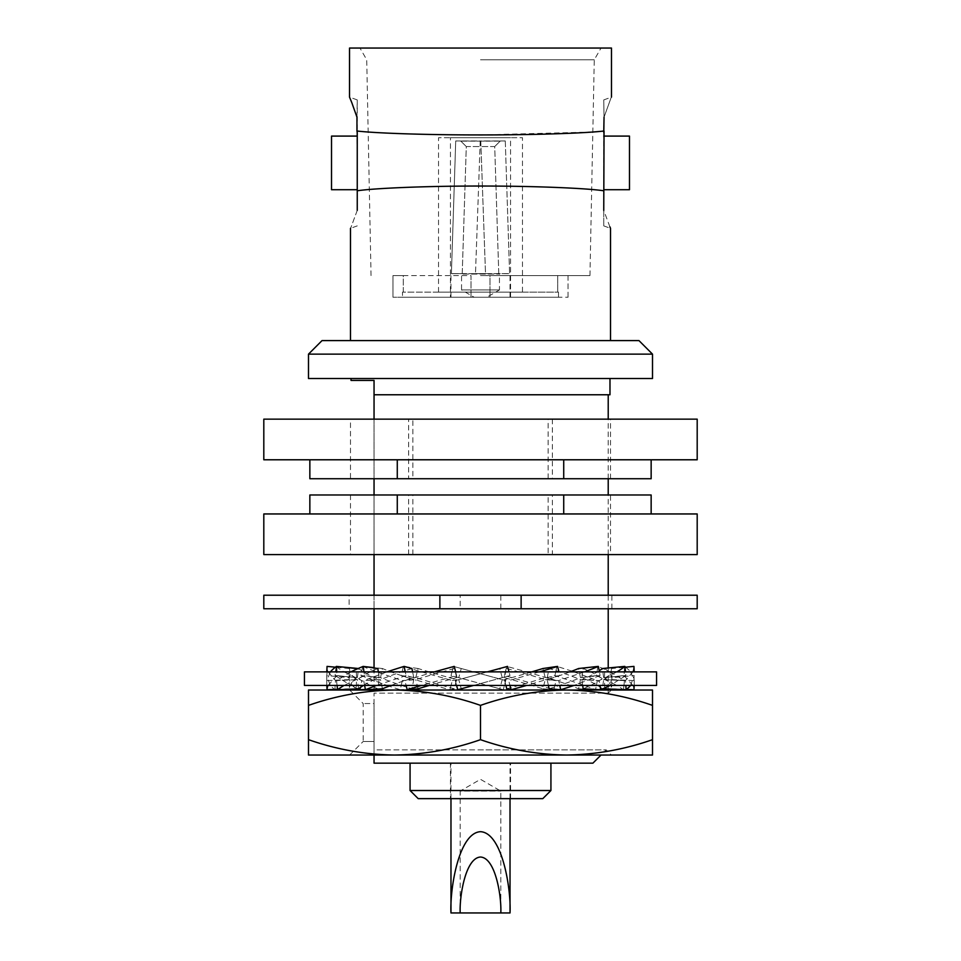 <?xml version="1.0" encoding="UTF-8"?>
<svg xmlns="http://www.w3.org/2000/svg" width="961" height="961" viewBox="0 0 961 961"><rect width="100%" height="100%" fill="white"/><g stroke="black" fill="none" stroke-linecap="round" stroke-linejoin="round"><path stroke-width="0.72" stroke-dasharray="4.8 3.6" d="M330.452 685.433L326.776 685.433L326.776 676.316L330.392 685.433A153.856 39.725 -177.3 0 0 334.524 689.433M326.8 685.109L326.788 680.592L330.452 671.883L326.776 671.883L634.224 671.883L330.452 671.883M349.047 677.661L349.48 668.52A131.369 33.923 -177.3 0 0 356.591 679.643L356.159 688.797A131.369 33.923 -177.3 0 1 349.047 677.661L326.8 675.559L327.088 671.883M326.8 675.559L326.776 676.316M304.433 685.433L656.567 685.433M406.095 685.433L327.088 685.433M412.173 685.433L634.224 685.433L633.912 671.883M633.912 685.433L632.987 685.433A153.856 39.725 -177.3 0 1 633.984 689.746M623.377 689.626L624.001 685.109L621.359 685.433L632.987 685.433M621.359 685.433L616.974 685.433A153.856 34.932 -172.3 0 1 623.365 689.746M591.796 685.433L584.492 685.433A153.856 25.935 -168.2 0 1 595.52 689.746L596.493 685.109L591.796 685.433L616.974 685.433M547.193 677.661L549.091 668.52A131.369 22.139 -168.2 0 1 580.48 679.643L578.57 688.797A131.369 22.139 -168.2 0 0 547.193 677.661L554.905 675.559L584.492 685.433L539.481 685.433A153.856 13.802 -165.7 0 1 553.8 689.746L554.99 685.109L548.827 685.433M497.606 685.433L487.347 685.433L503.252 689.746L504.501 685.109L497.606 685.433L539.457 685.433L504.417 675.559L505.294 672.099L516.67 671.883M444.33 685.433L434.384 685.433A153.856 13.802 -165.7 0 0 449.94 689.746L451.129 685.109L444.33 685.433L487.347 685.433L451.033 675.559L451.91 672.099L463.394 671.883M395.403 685.433L386.995 685.433A153.856 25.935 -168.2 0 0 400.329 689.746L401.29 685.109L395.403 685.433L434.384 685.433M360.375 689.746L361.012 685.109L356.759 685.433L386.995 685.433M356.759 685.433L350.873 685.433A153.856 34.932 -172.3 0 0 358.189 688.821M334.921 689.746L335.137 685.109L333.023 685.433L350.873 685.433M333.023 685.433L330.392 685.433M304.433 671.883L656.567 671.883M429.231 685.433A131.369 11.784 165.7 0 1 456.571 677.661L456.583 675.559L421.543 685.433M456.583 685.433L463.394 685.433M456.499 685.109L455.298 680.592L487.347 671.883M456.583 675.559L455.706 672.099L444.33 671.883M434.408 671.883L404.953 680.592L406.01 685.109M390.983 685.433A131.369 22.139 168.2 0 1 413.807 677.661L406.095 675.559L405.314 672.099L395.403 671.883M406.095 675.559L376.544 685.433M387.031 671.883L363.726 680.592L364.507 685.109L369.204 685.433M363.534 685.433A131.369 29.827 172.3 0 1 379.09 677.661L364.579 675.559L363.991 672.099L356.759 671.883M364.579 675.559L344.086 685.433M350.933 671.883L336.578 680.592L336.999 685.109L339.641 685.433M356.159 668.52A131.369 33.923 177.3 0 0 349.047 679.643L349.48 688.797A131.369 33.923 177.3 0 1 356.591 677.661L337.035 675.559L336.722 672.099L333.023 671.883M337.035 675.559L328.073 685.433M328.073 671.883L335.533 680.592L335.137 685.109M357.36 677.661L358.597 668.52A131.369 29.827 -172.3 0 0 379.09 679.643L377.841 688.797A131.369 29.827 -172.3 0 1 357.36 677.661L335.113 675.559L335.401 672.099L339.641 671.883M335.113 675.559L350.933 685.433M344.086 671.883L361.78 680.592L361.012 685.109M380.52 677.661L382.43 668.52A131.369 22.139 -168.2 0 0 413.807 679.643L411.909 688.797A131.369 22.139 -168.2 0 1 380.52 677.661L360.952 675.559L361.516 672.099L369.204 671.883M360.952 675.559L387.031 685.433M362.693 666.393A153.856 25.935 -168.2 0 0 376.508 671.883L402.335 680.592L401.29 685.109M415.741 677.661L418.083 668.52A131.369 11.784 -165.7 0 0 456.571 679.643L454.241 688.797A131.369 11.784 -165.7 0 1 415.741 677.661L401.205 675.559L401.974 672.099L412.173 671.883M401.205 675.559L434.408 685.433M401.974 672.099L403.428 666.393A153.856 13.802 -165.7 0 0 421.519 671.883L452.319 680.592L451.129 685.109M451.91 672.099L453.46 666.393L505.702 680.592L504.501 685.109M526.592 671.883L556.047 680.592L554.99 685.109M554.905 675.559L555.686 672.099L565.597 671.883M573.969 671.883L597.274 680.592L596.493 685.109M581.91 677.661L583.159 668.52A131.369 29.827 -172.3 0 1 603.64 679.643L602.403 688.797A131.369 29.827 -172.3 0 0 581.91 677.661L596.421 675.559L597.009 672.099L604.241 671.883M596.421 675.559L616.914 685.433M610.067 671.883L624.422 680.592L624.001 685.109M604.409 677.661L604.841 668.52A131.369 33.923 -177.3 0 1 611.953 679.643L611.52 688.797A131.369 33.923 -177.3 0 0 604.409 677.661L623.965 675.559L624.278 672.099L627.977 671.883M623.965 675.559L632.927 685.433M630.548 671.883L634.212 680.592L634.2 685.109M604.841 688.797A131.369 33.923 177.3 0 0 611.953 677.661L634.2 675.559L630.548 685.433M632.927 671.883L625.467 680.592L625.863 685.109L627.977 685.433M583.159 688.797A131.369 29.827 172.3 0 0 603.64 677.661L625.887 675.559L625.599 672.099L621.359 671.883M625.887 675.559L610.067 685.433M616.914 671.883L599.22 680.592L599.988 685.109L604.241 685.433M549.091 688.797A131.369 22.139 168.2 0 0 580.48 677.661L600.048 675.559L599.484 672.099L591.796 671.883M600.048 675.559L573.969 685.433M584.456 671.883L558.665 680.592L559.71 685.109L565.597 685.433M506.759 688.797A131.369 11.784 165.7 0 0 545.259 677.661L559.795 675.559L559.026 672.099L548.827 671.883M559.795 675.559L526.592 685.433M539.457 671.883L508.681 680.592L509.871 685.109L516.67 685.433M502.231 677.661L499.744 668.52L458.769 679.643L461.256 688.797L509.967 675.559L509.09 672.099L497.606 671.883M509.967 675.559L473.653 685.433M499.744 668.52L507.54 666.393M458.769 679.643L455.298 680.592M461.256 688.797L457.748 689.746M531.769 671.883A131.369 11.784 165.7 0 1 504.429 679.643L508.681 680.592M505.906 685.433L504.429 679.643M545.259 677.661L542.917 668.52M570.017 671.883A131.369 22.139 168.2 0 1 547.193 679.643L558.665 680.592M548.395 685.433L547.193 679.643M580.48 677.661L578.57 668.52M599.208 670.778A131.369 29.827 172.3 0 1 581.91 679.643L599.22 680.592M582.702 685.433L581.91 679.643M603.64 677.661L602.403 668.52M634.212 672.099L633.936 666.393M611.953 677.661L611.52 668.52L624.938 667.246M611.52 668.52A131.369 33.923 177.3 0 1 604.409 679.643L625.467 680.592M604.793 687.932L604.409 679.643M625.599 667.186A153.856 39.725 -177.3 0 1 630.608 671.883M624.278 672.099L624.554 666.393M604.841 668.52L622.548 666.61M611.953 679.643L634.212 680.592M611.52 688.797L626.476 689.433M597.009 672.099L597.778 666.393A153.856 34.932 -172.3 0 1 610.127 671.883M583.159 668.52L597.778 666.393M603.64 679.643L624.422 680.592M602.403 688.797L608.217 689.061M555.686 672.099L556.875 666.393A153.856 25.935 -168.2 0 1 574.005 671.883M549.091 668.52L556.875 666.393M580.48 679.643L597.274 680.592M578.57 688.797L595.52 689.746M505.294 672.099L506.747 666.393A153.856 13.802 -165.7 0 1 526.616 671.883M506.759 668.52A131.369 11.784 -165.7 0 1 545.259 679.643L542.917 688.797A131.369 11.784 -165.7 0 0 504.429 677.661L506.747 666.393M545.259 679.643L556.047 680.592M504.429 677.661L504.417 675.559M542.917 688.797L553.8 689.746M461.256 668.52L502.231 679.643L499.744 688.797L458.769 677.661L461.256 668.52L453.46 666.393M502.231 679.643L505.702 680.592M458.769 677.661L451.033 675.559M499.744 688.797L503.252 689.746M418.083 668.52L403.428 666.393M456.571 679.643L452.319 680.592M454.241 688.797L449.94 689.746M361.516 672.099L362.645 666.634M382.43 668.52L374.045 667.619M364.7 666.61L363.114 666.441M413.807 679.643L402.335 680.592M411.909 688.797L400.329 689.746M336.17 666.393A153.856 34.932 -172.3 0 0 344.026 671.883M335.401 672.099L336.146 666.622M338.452 666.61L336.422 666.417M379.09 679.643L361.78 680.592M377.841 688.797L365.42 689.469M327.028 666.838A153.856 39.725 -177.3 0 0 328.013 671.883M349.48 668.52L335.401 667.186M356.591 679.643L335.533 680.592M356.159 688.797L337.623 689.626M349.047 679.643L326.788 680.592M356.591 677.661L356.207 669.373M349.48 688.797L337.575 689.301M377.841 668.52A131.369 29.827 172.3 0 0 357.36 679.643L336.578 680.592M358.597 688.797L357.36 679.643M379.09 677.661L378.298 671.883M411.909 668.52A131.369 22.139 168.2 0 0 380.52 679.643L363.726 680.592M382.43 688.797L380.52 679.643M413.807 677.661L412.605 671.883M456.571 677.661L454.253 666.393M454.241 668.52A131.369 11.784 165.7 0 0 415.741 679.643L404.953 680.592M418.083 688.797L415.741 679.643M460.187 608.757L500.813 608.757L460.187 608.757L460.187 595.219L500.813 595.219L460.187 595.219M500.813 608.757L500.813 595.219M349.131 608.757L611.869 608.757L349.131 608.757L349.131 595.219L611.869 595.219L349.131 595.219M611.869 608.757L611.869 595.219M521.126 608.757L521.126 595.219M263.807 608.757L697.193 608.757M263.807 595.219L697.193 595.219M439.874 608.757L439.874 595.219M604.049 117.158L603.748 99.92L604.049 117.158C613.562 90.851 613.562 90.851 604.049 117.158L604.049 130.996L599.664 131.453M592.829 132.017L480.5 134.936C426.24 134.972 374.141 133.147 356.951 130.996L357.252 176.344M357.252 162.902L357.252 190.783C373.805 188.272 425.963 185.99 480.5 186.038C535.013 185.978 587.219 188.272 603.748 190.783L603.748 132.33M480.5 59.774L594.27 59.774L480.5 59.774M480.5 275.579L589.958 275.579L480.5 275.579M611.472 48.05L349.528 48.05M638.957 340.59L322.043 340.59M357.252 210.351C348.531 234.004 348.531 234.004 357.252 210.351L357.252 190.783M629.479 189.713L629.479 136.09M331.521 136.09L331.521 189.713M308.493 354.141L652.507 354.141M652.507 378.514L308.493 378.514M609.983 394.767L374.045 394.767L608.217 394.767L374.045 394.767L374.045 380.412L351.017 380.412M608.217 690.022L608.217 693.157L374.045 693.157L374.045 741.484L374.045 703.56L363.186 703.56L374.045 703.56L374.045 693.157L608.217 693.157L611.364 690.022L349.636 690.022L611.364 690.022M349.636 755.034L363.186 741.484L374.045 741.484L363.186 741.484L363.186 703.56L349.636 690.022M592.913 763.154L374.045 763.154L374.045 741.484L374.045 749.868L480.5 749.868L374.045 749.868L374.045 755.034L601.033 755.034L606.199 749.868L480.5 749.868L606.199 749.868L611.364 755.034M408.629 554.581L408.629 494.987L350.477 494.987L350.477 554.581L552.371 554.581L552.371 494.987L548.118 494.987L548.118 554.581M412.882 554.581L412.882 494.987L548.118 494.987M552.371 419.152L552.371 478.734L610.523 478.734L610.523 419.152L548.118 419.152L548.118 478.734L412.882 478.734L412.882 419.152L408.629 419.152L408.629 478.734L412.882 478.734M548.118 419.152L412.882 419.152M374.045 419.152L374.045 478.734M374.045 494.987L374.045 554.581M374.045 595.219L374.045 608.757M374.045 667.967L374.045 689.265M374.045 690.022L374.045 394.767M410.071 763.154L550.929 763.154L410.071 763.154M350.477 494.987L610.523 494.987L610.523 554.581L552.371 554.581M350.477 554.581L610.523 554.581M610.523 494.987L552.371 494.987M397.277 513.955L651.15 513.955L397.277 513.955M309.85 494.987L651.15 494.987M610.523 478.734L350.477 478.734L350.477 419.152L408.629 419.152M610.523 419.152L350.477 419.152M350.477 478.734L408.629 478.734M563.723 459.778L309.85 459.778L563.723 459.778M651.15 478.734L309.85 478.734M450.433 798.639L510.567 798.639L450.433 798.639L450.433 763.154L510.567 763.154L450.433 763.154M510.567 798.639L510.567 763.154M510.027 798.639L510.027 763.154L450.973 763.154L510.027 763.154M450.973 798.639L450.973 763.154M460.187 912.95L460.187 791.059L500.813 791.059L460.187 791.059L480.5 779.323L500.813 791.059L500.813 912.95M522.484 292.108L438.516 292.108L522.484 292.108L522.484 137.711L438.516 137.711L522.484 137.711M438.516 292.108L438.516 137.711M450.433 297.249L510.567 297.249L450.433 297.249L450.433 137.711L510.567 137.711L450.433 137.711M510.567 297.249L510.567 137.711M510.027 297.249L450.973 297.249L510.027 297.249L510.027 273.693L450.973 273.693L510.027 273.609M450.973 297.249L450.973 273.609M505.282 140.955L509.594 273.609L498.771 273.609L494.711 146.565L480.968 146.565L485.509 273.609L475.491 273.609L485.509 273.609L475.491 273.609L485.509 273.609L480.776 140.955L505.282 140.955L500.14 141.147L494.711 146.565L500.14 141.147L480.776 141.147L505.282 140.955L480.776 140.955L485.509 273.609L480.968 146.565L494.711 146.565L498.771 273.609L509.594 273.609L505.282 140.955M461.556 273.609L462.229 273.609L466.289 146.565L480.032 146.565L480.224 140.955L455.718 140.955L460.86 141.147L466.289 146.565L460.86 141.147L480.224 141.147L455.718 140.955L480.224 140.955L475.491 273.609L480.032 146.565L466.289 146.565L462.229 273.609L461.544 274.065L499.456 274.065L461.544 274.065L461.544 289.946L499.456 289.946L499.444 273.609M455.718 140.955L451.406 273.609L462.229 273.609L451.406 273.609L455.718 140.955M499.456 289.946L461.544 289.946L474.205 297.249L486.795 297.249L499.456 289.946M486.795 297.249L474.205 297.249M480.776 141.147L480.968 146.565L480.776 141.147M480.224 141.147L475.491 273.609L480.224 141.147M471.022 292.108L471.022 297.249L471.022 292.108L402.515 292.108L489.978 292.108L489.978 297.249L489.978 292.108L558.485 292.108L471.022 292.108L471.022 275.579L392.977 275.579L471.022 275.579L471.022 297.249L402.515 297.249L402.515 292.108L402.515 297.249L471.022 297.249L392.977 297.249L471.022 297.249L471.022 275.579L471.022 292.108M558.485 297.249L558.485 292.108L557.704 292.108L558.485 292.108L558.485 297.249L489.978 297.249L558.485 297.249M403.296 292.108L402.515 292.108L403.296 292.108L403.296 275.579L392.977 275.579L403.296 275.579L403.296 292.108M489.978 297.249L568.023 297.249L489.978 297.249L489.978 275.579L568.023 275.579L489.978 275.579L489.978 297.249M392.977 297.249L392.977 275.579L392.977 297.249M568.023 297.249L568.023 275.579L557.704 275.579L568.023 275.579L568.023 297.249M557.704 292.108L557.704 275.579L557.704 292.108M510.027 912.95L450.973 912.95M697.193 459.778L263.807 459.778M263.807 513.955L697.193 513.955M418.203 798.639L542.797 798.639M566.497 755.034L394.503 755.034L652.507 755.034L652.507 739.67C624.422 749.508 595.76 754.625 566.497 755.034C537.175 754.613 508.513 749.496 480.5 739.67C452.415 749.508 423.753 754.625 394.503 755.034C365.18 754.613 336.506 749.496 308.493 739.67L308.493 705.386C336.578 695.548 365.24 690.418 394.503 690.022C423.825 690.43 452.487 695.56 480.5 705.386C508.585 695.548 537.247 690.418 566.497 690.022C595.82 690.43 624.494 695.56 652.507 705.386L652.507 690.022L308.493 690.022L308.493 705.386M480.5 739.67L480.5 705.386M652.507 739.67L652.507 705.386M394.503 755.034L308.493 755.034L308.493 739.67M697.193 419.152L263.807 419.152M263.807 554.581L697.193 554.581M550.929 790.519L410.071 790.519M548.118 478.734L552.371 478.734M412.882 494.987L408.629 494.987M480.5 340.59L610.523 340.59L480.5 340.59M609.887 226.832L603.748 210.351L603.748 225.883L603.748 190.783M356.951 117.158L357.252 99.92L357.252 132.33M480.5 48.05L359.967 48.05L480.5 48.05M589.958 275.579L594.27 59.774L601.033 48.05M608.217 688.953L608.217 667.967M608.217 608.757L608.217 595.219M608.217 554.581L608.217 494.987M608.217 478.734L608.217 419.152M357.252 225.883L350.477 228.346M603.748 225.883L610.523 228.346M603.748 99.92L611.472 97.109M357.252 99.92L349.528 97.109M371.042 275.579L366.73 59.774L359.967 48.05"/><path stroke-width="1.44" d="M656.567 685.433L304.433 685.433L304.433 671.883L656.567 671.883L656.567 685.433M509.03 671.883L507.54 666.393L487.347 671.883M473.653 685.433L457.748 689.746L456.583 685.433M558.966 671.883L557.572 666.393A153.856 13.802 165.7 0 1 539.481 671.883M531.769 671.883A131.369 11.784 165.7 0 0 542.917 668.52L557.572 666.393M526.616 685.433A153.856 13.802 165.7 0 1 511.06 689.746L506.759 688.797L505.906 685.433M511.06 689.746L509.955 685.433M599.448 671.883L598.307 666.393A153.856 25.935 168.2 0 1 584.492 671.883M570.017 671.883A131.369 22.139 168.2 0 0 578.57 668.52L598.307 666.393M574.005 685.433A153.856 25.935 168.2 0 1 560.671 689.746L549.091 688.797L548.395 685.433M560.671 689.746L559.77 685.433M625.575 671.883L624.83 666.393A153.856 34.932 172.3 0 1 616.974 671.883M599.208 670.778A131.369 29.827 172.3 0 0 602.403 668.52L624.83 666.393M610.127 685.433A153.856 34.932 172.3 0 1 600.625 689.746L583.159 688.797L582.702 685.433M600.625 689.746L600.036 685.433M624.938 667.246L633.936 666.393A153.856 39.725 177.3 0 1 633.972 666.838A153.856 39.725 177.3 0 1 632.987 671.883M630.608 685.433A153.856 39.725 177.3 0 1 626.079 689.746L604.841 688.797L604.793 687.932M626.079 689.746L625.875 685.433M622.548 666.61L624.554 666.393A153.856 39.725 -177.3 0 1 624.578 666.417M624.854 666.622A153.856 39.725 -177.3 0 1 625.599 667.186M626.476 689.433L633.984 689.746L634.176 685.433M608.217 689.061L623.377 689.626M374.045 667.619L364.7 666.61M358.237 668.484L338.452 666.61M358.189 688.821A153.856 34.932 -172.3 0 0 360.375 689.746L365.42 689.469M327.064 666.393A153.856 39.725 -177.3 0 0 327.028 666.838L326.788 671.883L327.064 666.393L335.401 667.186M334.524 689.433A153.856 39.725 -177.3 0 0 334.921 689.746L337.623 689.626M336.71 671.883L336.446 666.393A153.856 39.725 177.3 0 0 330.392 671.883M356.207 669.373L356.159 668.52L336.446 666.393M328.013 685.433A153.856 39.725 177.3 0 0 327.016 689.746L326.824 685.433M337.575 689.301L327.016 689.746M363.967 671.883L363.222 666.393A153.856 34.932 172.3 0 0 350.873 671.883M378.298 671.883L377.841 668.52L363.222 666.393M363.534 685.433A131.369 29.827 172.3 0 0 358.597 688.797L337.635 689.746L337.047 685.433M344.026 685.433A153.856 34.932 172.3 0 0 337.635 689.746M405.266 671.883L404.125 666.393A153.856 25.935 168.2 0 0 386.995 671.883M412.605 671.883L411.909 668.52L404.125 666.393M390.983 685.433A131.369 22.139 168.2 0 0 382.43 688.797L365.48 689.746L364.579 685.433M376.508 685.433A153.856 25.935 168.2 0 0 365.48 689.746M455.658 671.883L454.253 666.393A153.856 13.802 165.7 0 0 434.384 671.883M429.231 685.433A131.369 11.784 165.7 0 0 418.083 688.797L407.2 689.746L406.095 685.433M421.519 685.433A153.856 13.802 165.7 0 0 407.2 689.746M697.193 608.757L263.807 608.757L263.807 595.219L697.193 595.219L697.193 608.757M521.126 608.757L521.126 595.219M439.874 608.757L439.874 595.219M351.822 102.695L356.951 117.158C347.438 90.851 347.438 90.851 356.951 117.158L356.951 130.996C374.177 133.147 426.216 134.972 480.5 134.936C534.76 134.972 586.859 133.147 604.049 130.996L603.748 210.351C612.469 234.004 612.469 234.004 603.748 210.351M599.664 131.453L592.829 132.017M356.951 130.996L357.252 132.33L356.951 130.996M604.049 117.158C613.562 90.851 613.562 90.851 604.049 117.158L603.748 132.33M357.252 176.344L357.252 132.33M351.666 102.322L349.528 97.109L349.528 48.05L611.472 48.05L611.472 97.109M603.748 190.783C587.195 188.272 535.037 185.99 480.5 186.038C425.987 185.978 373.781 188.272 357.252 190.783L357.252 162.902M357.252 210.351C348.531 234.004 348.531 234.004 357.252 210.351L357.252 190.783M603.748 136.09L629.479 136.09L629.479 189.713L603.748 189.713M357.252 189.713L331.521 189.713L331.521 136.09L357.252 136.09M322.043 340.59L638.957 340.59L652.507 354.141L308.493 354.141L322.043 340.59M308.493 354.141L308.493 378.514L652.507 378.514L652.507 354.141M351.017 378.514L351.017 380.412L374.045 380.412L374.045 394.767L609.983 394.767L609.983 378.514M611.364 755.034L601.033 755.034L592.913 763.154L374.045 763.154L374.045 755.034L349.636 755.034L394.503 755.034C423.825 754.613 452.487 749.496 480.5 739.67C508.585 749.508 537.247 754.625 566.497 755.034C595.82 754.613 624.494 749.496 652.507 739.67L652.507 755.034L566.497 755.034L611.364 755.034M374.045 394.767L374.045 419.152M374.045 478.734L374.045 494.987M374.045 554.581L374.045 595.219M374.045 608.757L374.045 667.967M374.045 689.265L374.045 690.022M550.929 790.519L542.797 798.639L418.203 798.639L410.071 790.519L550.929 790.519L550.929 763.154M410.071 790.519L410.071 763.154M697.193 513.955L263.807 513.955L263.807 554.581L697.193 554.581L697.193 513.955M397.277 513.955L397.277 494.987L309.85 494.987L309.85 513.955M563.723 513.955L563.723 494.987L651.15 494.987L651.15 513.955M563.723 459.778L563.723 478.734L651.15 478.734L651.15 459.778M397.277 459.778L397.277 478.734L309.85 478.734L309.85 459.778M263.807 459.778L697.193 459.778L697.193 419.152L263.807 419.152L263.807 459.778M510.027 912.95L450.973 912.95C449.784 889.177 458.649 832.791 480.5 831.685C502.351 832.791 511.216 889.177 510.027 912.95L510.027 798.639M450.973 912.95L450.973 798.639M500.813 912.95C501.63 896.589 495.54 857.801 480.5 857.032C465.46 857.801 459.37 896.589 460.187 912.95M308.493 705.386L308.493 690.022L652.507 690.022L652.507 705.386C624.422 695.548 595.76 690.418 566.497 690.022C537.175 690.43 508.513 695.56 480.5 705.386C452.415 695.548 423.753 690.418 394.503 690.022C365.18 690.43 336.506 695.56 308.493 705.386L308.493 755.034L566.497 755.034M652.507 739.67L652.507 705.386M480.5 739.67L480.5 705.386M308.493 739.67C336.578 749.508 365.24 754.625 394.503 755.034M397.277 478.734L563.723 478.734M563.723 494.987L397.277 494.987M610.523 340.59L610.523 228.346L609.887 226.832M634.212 671.883L633.972 666.838M350.477 340.59L350.477 228.346M608.217 690.022L608.217 688.953M608.217 667.967L608.217 608.757M608.217 595.219L608.217 554.581M608.217 494.987L608.217 478.734M608.217 419.152L608.217 394.767"/></g></svg>
